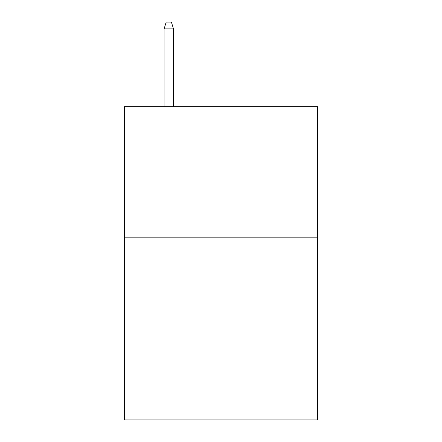<?xml version="1.0" encoding="UTF-8"?>
<svg xmlns="http://www.w3.org/2000/svg" width="442" height="442" viewBox="0 0 442 442"><rect width="100%" height="100%" fill="white"/><g stroke="black" fill="none" stroke-linecap="round" stroke-linejoin="round"><path stroke-width="0.66" d="M317.577 237.183L317.577 419.9L124.423 419.9L124.423 106.671L317.577 106.671L317.577 237.183L124.423 237.183M173.496 106.671L173.496 28.885L164.098 28.885L164.098 106.671M164.098 28.885L166.186 22.1L171.408 22.1L173.496 28.885"/></g></svg>
